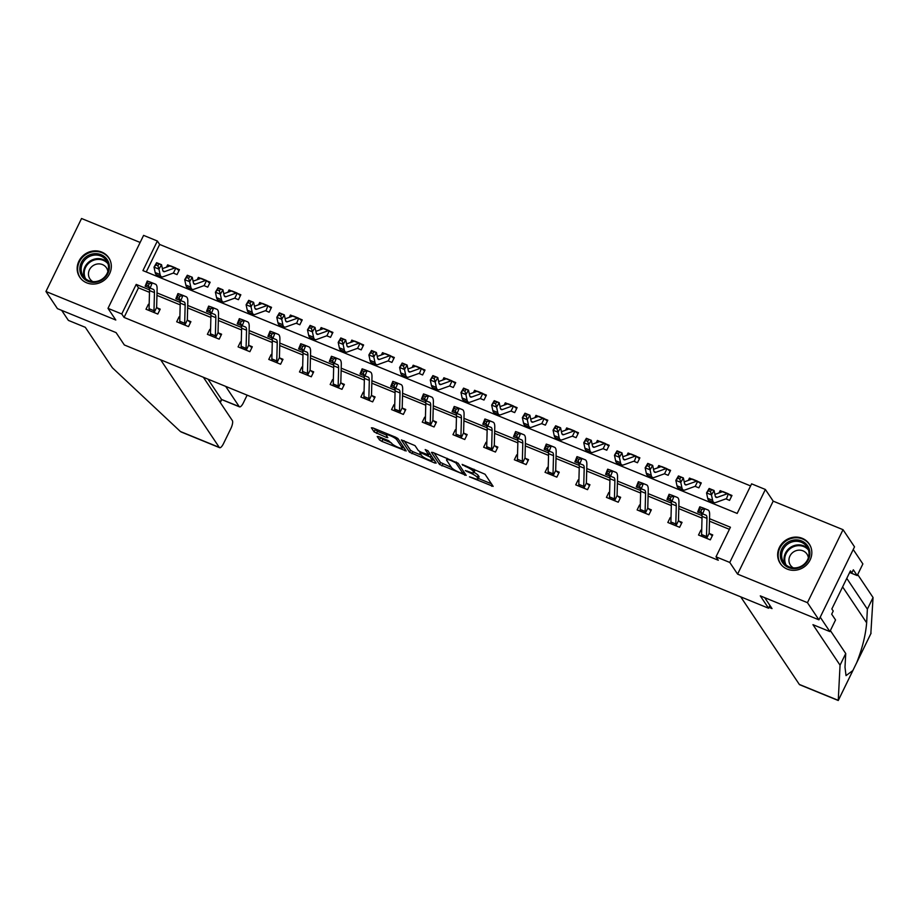 <?xml version="1.0" encoding="UTF-8"?>
<svg xmlns="http://www.w3.org/2000/svg" width="919" height="919" viewBox="0 0 919 919"><rect width="100%" height="100%" fill="white"/><g stroke="black" fill="none" stroke-linecap="round" stroke-linejoin="round"><path stroke-width="1.38" d="M469.494 476.846L493.158 486.381L485.048 474.25L462.142 464.394L465.428 466.427A7.03 1.378 -154 0 1 473.055 471.114L473.733 472.125A7.03 1.378 -154 0 1 473.871 472.676A7.03 1.378 -154 0 1 468.989 471.746L465.301 470.585L469.62 472.688A7.03 1.378 -154 0 1 477.248 477.375L477.926 478.385A7.03 1.378 -154 0 1 478.064 478.937A7.03 1.378 -154 0 1 473.182 478.018L469.494 476.846M86.742 282.845A17.461 16.22 -33.8 0 0 106.926 277.733A17.461 16.22 -33.8 0 0 108.752 257.757A17.461 16.22 -33.8 0 0 101.745 252.082A17.461 16.22 -33.8 0 0 81.573 257.182A17.461 16.22 -33.8 0 0 79.735 277.17A17.461 16.22 -33.8 0 0 86.742 282.845M787.238 569.102A17.461 16.22 -33.8 0 0 807.422 563.99A17.461 16.22 -33.8 0 0 809.248 544.002A17.461 16.22 -33.8 0 0 802.241 538.327A17.461 16.22 -33.8 0 0 782.058 543.439A17.461 16.22 -33.8 0 0 780.231 563.427A17.461 16.22 -33.8 0 0 787.238 569.102M378.697 436.64L377.215 436.525L379.501 439.925L381.879 441.396L406.198 450.988L398.03 438.696L395.652 437.226L372.861 427.909L371.379 427.794L374.136 431.907L386.267 437.364L387.795 437.651L386.382 435.434A5.882 1.149 -154 0 1 386.267 434.974A5.882 1.149 -154 0 1 391.195 436.111A5.882 1.149 -154 0 1 396.721 439.661L402.062 447.645A5.882 1.149 -154 0 1 402.177 448.104A5.882 1.149 -154 0 1 397.249 446.967A5.882 1.149 -154 0 1 391.724 443.417L388.45 440.626L378.697 436.64M149.487 292.334L138.493 287.842L124.065 317.423L121.767 313.988L107.994 308.359L143.594 235.379L157.367 241.008L142.927 270.6L737.176 513.434L751.604 483.842L765.378 489.471L729.778 562.451L716.004 556.822L730.433 527.242L709.537 518.695M818.921 619.831L807.445 602.669L843.033 529.689L854.521 546.851L818.921 619.831L760.289 595.868L768.56 608.229L124.341 344.97L116.07 332.609L57.438 308.646L45.95 291.484L115.805 320.03L107.994 308.359M843.033 529.689L773.189 501.142L737.589 574.122L807.445 602.669M737.589 574.122L729.778 562.451M124.065 317.423L718.302 560.257L716.004 556.822M439.569 464.474L466.22 475.364L458.099 463.233L432.929 452.458L431.448 452.343L439.569 464.474L440.523 462.498L451.447 467.461M434.698 462.981L409.529 452.205L401.373 439.902L415.032 445.635L418.317 450.551L420.707 452.022L428.702 454.951L425.198 449.54L427.932 450.758L436.18 463.096L434.698 462.981L435.296 461.763M140.136 242.455L81.55 218.504L45.95 291.484M768.56 608.229L769.915 605.437M729.422 529.321L709.479 521.165M702.013 518.121L678.785 508.621M671.318 505.576L648.09 496.076M640.623 493.032L617.396 483.532M609.929 480.488L586.69 470.999M579.234 467.943L555.995 458.455M548.54 455.399L525.3 445.91M517.845 442.855L494.606 433.366M487.139 430.31L463.911 420.822M456.444 417.766L433.217 408.277M425.75 405.222L402.522 395.733M395.055 392.677L371.827 383.189M364.361 380.133L341.133 370.644M333.666 367.589L310.427 358.1M302.971 355.056L279.732 345.555M272.277 342.511L249.038 333.011M241.582 329.967L218.343 320.467M210.888 317.423L187.648 307.922M180.181 304.878L156.954 295.378M701.691 530.412L700.921 530.091L698.52 535.019L710.318 539.844L712.73 534.915L709.537 533.606L712.282 535.823M670.996 517.868L670.227 517.546L667.826 522.474L679.623 527.299L682.036 522.371L678.842 521.062M640.302 505.324L639.532 505.002L637.131 509.93L648.929 514.755L651.341 509.827L648.148 508.529M609.607 492.779L608.837 492.458L606.425 497.386L618.234 502.211L620.647 497.282L617.442 495.984M578.913 480.235L578.143 479.913L575.731 484.853L587.54 489.666L589.941 484.738L586.747 483.44M548.218 467.691L547.448 467.369L545.036 472.309L556.845 477.133L559.246 472.194L556.052 470.896L558.809 473.113M517.523 455.146L516.742 454.825L514.341 459.764L526.15 464.589L528.551 459.649L525.358 458.351M486.829 442.602L486.048 442.28L483.647 447.22L495.456 452.045L497.857 447.105L494.663 445.807M456.134 430.058L455.353 429.736L452.952 434.676L464.761 439.5L467.162 434.561L463.969 433.263M425.44 417.513L424.658 417.203L422.258 422.131L434.067 426.956L436.468 422.028L433.274 420.718M394.733 404.969L393.964 404.659L391.563 409.587L403.361 414.412L405.773 409.483L402.579 408.174L405.325 410.391M364.039 392.424L363.269 392.114L360.868 397.042L372.666 401.867L375.078 396.939L371.885 395.629M333.344 379.88L332.575 379.57L330.162 384.498L341.971 389.323L344.384 384.395L341.19 383.085M302.65 367.336L301.88 367.026L299.468 371.954L311.277 376.779L313.678 371.85L310.484 370.541M271.955 354.791L271.185 354.481L268.773 359.409L280.582 364.234L282.983 359.306L279.79 357.996M241.26 342.247L240.491 341.937L238.078 346.865L249.888 351.69L252.288 346.762L249.095 345.452M210.566 329.703L209.785 329.393L207.384 334.321L219.193 339.145L221.594 334.217L218.4 332.908L221.146 335.125M179.871 317.17L179.09 316.848L176.689 321.776L188.498 326.601L190.899 321.673L187.706 320.363M149.177 304.626L148.396 304.304L145.995 309.232L157.804 314.057L160.205 309.129L157.011 307.819M750.582 485.921L159.653 244.443L146.247 271.955M710.467 491.55L711.513 489.77L709.537 488.965L708.503 490.746L710.467 491.55L711.467 494.916L706.55 492.906L709.146 488.483L714.063 490.493L711.467 494.916L712.616 500.327A16.783 5.25 112.2 0 0 714.063 502.59A16.783 5.25 112.2 0 0 715.625 502.544L725.792 498.879A2.24 0.701 -67.8 0 1 725.93 498.868L729.56 500.396L731.972 495.467L728.778 494.158L731.524 496.375M722.644 491.654L720.163 490.643L719.037 492.94M679.773 479.006L680.807 477.237L678.842 476.433L677.808 478.202L679.773 479.006L680.772 482.372L675.856 480.361L678.452 475.939L683.368 477.949L680.772 482.372L681.921 487.782A16.783 5.25 112.2 0 0 683.368 490.045A16.783 5.25 112.2 0 0 684.919 489.999L695.097 486.335L698.865 487.851L701.277 482.923L698.084 481.613M691.95 479.109L689.468 478.098L688.342 480.396M664.977 474.009L668.17 475.307L670.583 470.379L667.378 469.069M661.255 466.565L658.774 465.554L657.648 467.851M618.384 453.917L619.417 452.148L617.453 451.344L616.408 453.113L618.384 453.917L619.383 457.283L614.466 455.273L617.063 450.85L621.979 452.86L619.383 457.283L620.52 462.705A16.783 5.25 112.2 0 0 621.979 464.957A16.783 5.25 112.2 0 0 623.53 464.911L633.696 461.258A2.24 0.701 -67.8 0 1 633.846 461.235L637.476 462.762L639.877 457.834L636.683 456.536M630.56 454.02L628.079 453.01L626.953 455.307M603.588 448.92L606.781 450.218L609.182 445.29L605.989 443.992L608.746 446.209M599.866 441.488L597.384 440.465L596.259 442.763M572.353 436.157L576.087 437.685L578.488 432.746L575.294 431.448M569.171 428.943L566.678 427.921L565.564 430.218M526.288 416.284L527.334 414.515L525.369 413.711L524.324 415.48L526.288 416.284L527.288 419.65L522.371 417.64L524.979 413.217L529.895 415.227L527.288 419.65L528.436 425.072A16.783 5.25 112.2 0 0 529.884 427.324A16.783 5.25 112.2 0 0 531.446 427.278L541.613 423.625L545.392 425.141L547.793 420.201L544.599 418.903M538.465 416.399L535.984 415.377L534.869 417.685M511.504 411.287L514.697 412.597L517.098 407.657L513.905 406.359M507.77 403.855L505.289 402.832L504.175 405.141M480.258 398.524L484.003 400.052L486.404 395.113L483.21 393.814M477.076 391.31L474.595 390.288L473.48 392.597M450.103 386.198L453.297 387.508L455.709 382.568L452.516 381.27L455.261 383.487M446.381 378.766L443.9 377.743L442.774 380.052M403.51 366.107L404.544 364.338L402.579 363.533L401.546 365.302L403.51 366.107L404.509 369.484L399.593 367.474L402.189 363.039L407.106 365.05L404.509 369.484L405.658 374.895A16.783 5.25 112.2 0 0 407.106 377.146A16.783 5.25 112.2 0 0 408.656 377.112L418.834 373.447A2.24 0.701 -67.8 0 1 418.972 373.424L422.602 374.963L425.015 370.035L421.821 368.726M415.687 366.221L413.205 365.211L412.08 367.508M372.815 353.562L373.849 351.793L371.885 350.989L370.851 352.758L372.815 353.562L373.815 356.94L368.898 354.929L371.494 350.495L376.411 352.505L373.815 356.94L374.963 362.35A16.783 5.25 112.2 0 0 376.411 364.602A16.783 5.25 112.2 0 0 377.962 364.567L388.14 360.903L391.908 362.419L394.32 357.491L391.126 356.181M384.992 353.677L382.511 352.666L381.385 354.964M358.019 348.565L361.213 349.875L363.614 344.947L360.42 343.637M354.297 341.133L351.816 340.122L350.69 342.419M326.785 335.803L330.518 337.33L332.919 332.402L329.726 331.093M323.603 328.588L321.122 327.578L319.996 329.875M280.732 315.929L281.765 314.16L279.801 313.356L278.756 315.125L280.732 315.929L281.731 319.307L276.803 317.296L279.41 312.874L284.327 314.872L281.731 319.307L282.868 324.717A16.783 5.25 112.2 0 0 284.327 326.98A16.783 5.25 112.2 0 0 285.878 326.934L296.044 323.27A2.24 0.701 -67.8 0 1 296.194 323.247L299.824 324.786L302.225 319.858L299.031 318.548L301.788 320.765M292.908 316.044L290.427 315.033L289.301 317.331M250.025 303.385L251.071 301.616L249.106 300.812L248.061 302.581L250.025 303.385L251.025 306.762L246.108 304.752L248.716 300.329L253.633 302.34L251.025 306.762L252.174 312.173A16.783 5.25 112.2 0 0 253.621 314.436A16.783 5.25 112.2 0 0 255.183 314.39L265.35 310.725A2.24 0.701 -67.8 0 1 265.499 310.702L269.129 312.242L271.53 307.314L268.337 306.004M262.214 303.5L259.721 302.489L258.607 304.786M235.241 298.388L238.435 299.697L240.835 294.769L237.642 293.46L240.387 295.677M231.508 290.955L229.026 289.945L227.912 292.242M204.546 285.855L207.74 287.153L210.141 282.225L206.947 280.915L209.693 283.132M200.813 278.411L198.332 277.4L197.217 279.698M173.3 273.081L177.034 274.609L179.446 269.681L176.253 268.371M170.118 265.867L167.637 264.856L166.511 267.153M159.653 244.443L157.367 241.008M773.189 501.142L765.378 489.471M149.533 289.853L136.196 284.408L121.767 313.988M702.059 515.639L678.842 506.162M671.352 503.095L648.148 493.618M640.658 490.551L617.453 481.074M609.963 478.006L586.759 468.529M579.269 465.462L556.064 455.985M548.574 452.918L525.369 443.44M517.879 440.373L494.675 430.896M487.185 427.829L463.98 418.352M456.49 415.296L433.274 405.807M425.796 402.752L402.579 393.263M395.101 390.207L371.885 380.719M364.395 377.663L341.19 368.174M333.7 365.119L310.496 355.63M303.006 352.574L279.801 343.086M272.311 340.03L249.106 330.541M241.617 327.486L218.412 317.997M210.922 314.941L187.717 305.453M180.227 302.397L157.023 292.908M138.493 287.842L136.196 284.408M720.163 490.643L721.185 492.17M700.921 530.091L701.679 531.216M670.227 517.546L670.985 518.672M689.468 478.098L690.491 479.626M639.532 505.002L640.279 506.128M658.774 465.554L659.796 467.082M608.837 492.458L609.584 493.583M628.079 453.01L629.101 454.537M578.143 479.913L578.89 481.039M597.384 440.465L598.407 441.993M547.448 467.369L548.195 468.495M566.678 427.921L567.701 429.449M516.742 454.825L517.5 455.95M535.984 415.377L537.006 416.904M486.048 442.28L486.806 443.406M505.289 402.832L506.312 404.36M455.353 429.736L456.111 430.862M474.595 390.288L475.617 391.816M424.658 417.203L425.417 418.317M443.9 377.743L444.922 379.271M393.964 404.659L394.722 405.784M413.205 365.211L414.228 366.738M363.269 392.114L364.016 393.24M382.511 352.666L383.533 354.194M332.575 379.57L333.321 380.696M351.816 340.122L352.839 341.65M301.88 367.026L302.627 368.151M321.122 327.578L322.144 329.105M271.185 354.481L271.932 355.607M290.427 315.033L291.449 316.561M240.491 341.937L241.237 343.063M259.721 302.489L260.743 304.017M209.785 329.393L210.543 330.518M229.026 289.945L230.049 291.472M179.09 316.848L179.848 317.974M198.332 277.4L199.354 278.928M148.396 304.304L149.154 305.43M167.637 264.856L168.659 266.384M478.064 478.937L479.017 476.972A7.03 1.378 -154 0 0 478.879 476.41L477.926 478.385M474.02 472.355A7.03 1.378 -154 0 1 478.202 475.399L478.879 476.41M473.871 472.676L474.824 470.7A7.03 1.378 -154 0 0 474.686 470.149L473.733 472.125M474.124 469.287L474.686 470.149M478.305 478.431L491.435 483.796M434.136 452.952L440.523 462.498M463.635 472.435L464.486 472.78M461.981 473.434L463.015 473.515L455.893 462.877L451.424 460.706A7.03 1.378 -154 0 0 446.554 459.776A7.03 1.378 -154 0 0 446.691 460.339L451.562 467.61A7.03 1.378 -154 0 0 459.178 472.297L461.981 473.434M434.457 460.511L432.493 459.707M421.419 455.181L412.872 451.688L411.919 453.664M404.107 440.683L410.494 450.23L412.872 451.688M421.741 455.663A5.882 1.149 -154 0 0 427.255 459.213A5.882 1.149 -154 0 0 432.183 460.35A5.882 1.149 -154 0 0 432.068 459.879L430.184 457.065L421.339 452.964L419.811 452.676L421.741 455.663M430.425 454.491L429.242 453.837M374.067 428.403L377.479 431.402L386.256 434.986L386.91 433.653M379.915 437.134L382.844 439.42L391.391 442.912M402.499 447.45L404.417 448.242M726.343 499.074L728.365 493.871A7.834 2.447 112.2 0 0 728.112 493.698A7.834 2.447 112.2 0 0 727.389 493.721L717.222 497.374A11.189 3.504 -67.8 0 1 716.177 497.409A11.189 3.504 -67.8 0 1 715.212 495.904L714.063 490.493L711.513 489.77M708.503 490.746L706.55 492.906L707.687 498.316A16.783 5.25 112.2 0 0 709.146 500.579L714.063 502.59M723.448 491.86A7.834 2.447 112.2 0 0 723.196 491.688A7.834 2.447 112.2 0 0 722.472 491.711L714.902 494.433M701.645 535.547L701.346 536.179M701.473 513.549A11.189 3.504 112.2 0 1 702.059 516.363L701.588 534.513A7.834 2.447 -67.8 0 0 701.829 536.191L706.745 538.201A7.834 2.447 -67.8 0 1 706.504 536.524L706.975 518.373A11.189 3.504 112.2 0 0 705.884 515.157A11.189 3.504 112.2 0 0 705.838 515.134L697.682 511.998L699.773 506.806L703.001 507.931A16.783 5.25 -67.8 0 1 703.081 507.966A16.783 5.25 -67.8 0 1 703.161 508M699.761 508.666L698.922 510.746L700.887 511.55L701.725 509.471L699.761 508.666L699.773 506.806L707.917 509.942A16.783 5.25 -67.8 0 1 707.998 509.976A16.783 5.25 -67.8 0 1 709.64 514.801L709.169 532.951A2.24 0.701 112.2 0 0 709.181 533.204L709.514 533.594M706.745 538.201L709.181 533.204M701.725 509.471L704.689 508.816L702.598 514.008L700.887 511.55M698.922 510.746L697.682 511.998M794.085 540.016A15.106 14.038 146.2 0 1 809.857 552.308A15.106 14.038 146.2 0 1 796.13 568.505A15.106 14.038 146.2 0 1 780.357 556.225A15.106 14.038 146.2 0 1 794.085 540.016M796.279 567.793A13.992 13.004 -33.8 0 0 806.962 546.828A13.992 13.004 -33.8 0 0 794.395 541.417A13.992 13.004 -33.8 0 0 783.712 562.382A13.992 13.004 -33.8 0 0 796.279 567.793M808.364 557.833A9.96 9.259 -33.8 0 0 806.962 554.077A9.96 9.259 -33.8 0 0 798.025 550.228A9.96 9.259 -33.8 0 0 790.409 565.162A9.96 9.259 -33.8 0 0 793.35 567.885M810.615 546.552A17.346 16.117 -33.8 0 0 809.524 544.622A17.346 16.117 -33.8 0 0 793.936 537.914A17.346 16.117 -33.8 0 0 780.69 563.91A17.346 16.117 -33.8 0 0 782.058 565.656M93.6 253.77A15.106 14.038 146.2 0 1 109.361 266.05A15.106 14.038 146.2 0 1 95.633 282.259A15.106 14.038 146.2 0 1 79.861 269.968A15.106 14.038 146.2 0 1 93.6 253.77M95.783 281.547A13.992 13.004 -33.8 0 0 106.466 260.571A13.992 13.004 -33.8 0 0 93.899 255.16A13.992 13.004 -33.8 0 0 83.215 276.137A13.992 13.004 -33.8 0 0 95.783 281.547M107.868 271.576A9.96 9.259 -33.8 0 0 106.478 267.831A9.96 9.259 -33.8 0 0 97.529 263.971A9.96 9.259 -33.8 0 0 89.924 278.905A9.96 9.259 -33.8 0 0 92.853 281.628M110.119 260.295A17.346 16.117 -33.8 0 0 109.028 258.365A17.346 16.117 -33.8 0 0 93.451 251.657A17.346 16.117 -33.8 0 0 80.194 277.653A17.346 16.117 -33.8 0 0 81.573 279.41M830.362 630.572L845.733 653.535L840.058 665.172L838.243 700.496L799.691 684.735A6.709 2.102 -67.8 0 1 799.335 684.437L838.3 700.37M845.733 653.535L844.998 667.183L846.02 675.614L852.912 670.491M835.543 619.946L829.868 631.583L820.23 617.166L853.223 549.516L862.872 563.933L857.197 575.57L853.337 569.803L851.798 572.951L850.42 570.894L831.844 608.964L833.223 611.02L831.684 614.179L835.543 619.946M840.058 665.172L812.947 624.667L829.868 631.583M849.638 572.48L857.197 575.57M870.833 633.685L873.05 597.511L867.375 609.148L846.778 578.373M873.05 597.511L857.691 574.559M838.243 700.496L856.761 662.542C862.321 648.4 865.618 635.155 866.651 622.806L867.375 609.148M740.725 596.856L799.335 684.437M764.723 597.683L772.029 608.596L768.985 607.356M856.359 663.403L871.074 633.18M849.811 572.146L851.798 572.951M160.653 359.811L219.273 447.392A6.709 2.102 112.2 0 0 219.618 447.691A6.709 2.102 112.2 0 0 223.535 443.544L230.841 428.553A6.709 2.102 112.2 0 0 232.346 420.569L203.375 377.261M219.273 447.392L180.423 431.528L112.405 367.818L85.306 327.313L68.385 320.398L61.676 310.381M221.755 399.547L239.181 406.566A6.709 2.102 112.2 0 0 239.526 406.864A6.709 2.102 112.2 0 0 243.443 402.706L247.131 395.147M239.181 406.566L225.672 386.371M220.066 402.212L221.468 399.328L207.958 379.133M695.097 486.335A2.24 0.701 -67.8 0 1 695.235 486.323L697.67 481.326L700.829 483.831M697.67 481.326A7.834 2.447 112.2 0 0 697.418 481.154A7.834 2.447 112.2 0 0 696.694 481.177L686.516 484.841A11.189 3.504 -67.8 0 1 685.482 484.864A11.189 3.504 -67.8 0 1 684.517 483.36L683.368 477.949L680.807 477.237M677.808 478.202L675.856 480.361L676.993 485.772A16.783 5.25 112.2 0 0 678.452 488.035L683.368 490.045M692.754 479.316A7.834 2.447 112.2 0 0 692.501 479.144A7.834 2.447 112.2 0 0 691.766 479.167L684.207 481.889M649.078 466.461L650.112 464.692L648.148 463.888L647.102 465.657L649.078 466.461L650.078 469.827L645.161 467.817L647.757 463.394L652.674 465.405L650.078 469.827L651.215 475.238A16.783 5.25 112.2 0 0 652.674 477.501A16.783 5.25 112.2 0 0 654.225 477.455L664.391 473.802A2.24 0.701 -67.8 0 1 664.54 473.779L666.976 468.782L670.135 471.286M666.976 468.782A7.834 2.447 112.2 0 0 666.723 468.61A7.834 2.447 112.2 0 0 665.999 468.633L655.821 472.297A11.189 3.504 -67.8 0 1 654.787 472.32A11.189 3.504 -67.8 0 1 653.823 470.815L652.674 465.405L650.112 464.692M647.102 465.657L645.161 467.817L646.298 473.228A16.783 5.25 112.2 0 0 647.757 475.491L652.674 477.501M662.059 466.772A7.834 2.447 112.2 0 0 661.806 466.599A7.834 2.447 112.2 0 0 661.071 466.622L653.512 469.345M670.95 523.003L670.652 523.635M676.43 526.001L676.051 525.657A7.834 2.447 -67.8 0 1 675.81 523.979L676.281 505.829A11.189 3.504 112.2 0 0 675.189 502.613A11.189 3.504 112.2 0 0 675.132 502.59L666.987 499.454L669.078 494.261L672.306 495.387A16.783 5.25 -67.8 0 1 672.386 495.421A16.783 5.25 -67.8 0 1 672.467 495.456M670.778 501.004A11.189 3.504 112.2 0 1 671.364 503.819L670.893 521.969A7.834 2.447 -67.8 0 0 671.134 523.646L676.407 525.978M669.066 496.122L668.228 498.201L670.192 499.006L671.031 496.926L669.066 496.122L669.078 494.261L677.223 497.397A16.783 5.25 -67.8 0 1 677.303 497.432A16.783 5.25 -67.8 0 1 678.946 502.256L678.475 520.407A2.24 0.701 112.2 0 0 678.486 520.659L681.588 523.279M676.051 525.657L678.486 520.659M671.031 496.926L673.995 496.271L671.904 501.464L670.192 499.006M668.228 498.201L666.987 499.454M640.256 510.459L639.946 511.09M640.084 488.46A11.189 3.504 112.2 0 1 640.669 491.274L640.198 509.425A7.834 2.447 -67.8 0 0 640.44 511.102L645.356 513.112A7.834 2.447 -67.8 0 1 645.115 511.435L645.586 493.285A11.189 3.504 112.2 0 0 644.495 490.068A11.189 3.504 112.2 0 0 644.437 490.045L636.293 486.909L638.372 481.717L641.611 482.854A16.783 5.25 -67.8 0 1 641.692 482.877A16.783 5.25 -67.8 0 1 641.772 482.912M638.36 483.578L637.533 485.657L639.498 486.461L640.336 484.382L638.36 483.578L638.372 481.717L646.528 484.864A16.783 5.25 -67.8 0 1 646.608 484.887A16.783 5.25 -67.8 0 1 648.251 489.712L647.78 507.862A2.24 0.701 112.2 0 0 647.792 508.115L650.893 510.734M645.356 513.112L647.792 508.115M640.336 484.382L643.3 483.727L641.209 488.919L639.498 486.461M637.533 485.657L636.293 486.909M634.259 461.441L636.281 456.238L639.44 458.742M636.281 456.238A7.834 2.447 112.2 0 0 636.028 456.065A7.834 2.447 112.2 0 0 635.293 456.088L625.127 459.753A11.189 3.504 -67.8 0 1 624.093 459.776A11.189 3.504 -67.8 0 1 623.128 458.271L621.979 452.86L619.417 452.148M616.408 453.113L614.466 455.273L615.604 460.695A16.783 5.25 112.2 0 0 617.051 462.946L621.979 464.957M631.364 454.227A7.834 2.447 112.2 0 0 631.1 454.055A7.834 2.447 112.2 0 0 630.377 454.078L622.818 456.8M594.432 447.208A11.189 3.504 -67.8 0 1 593.398 447.231A11.189 3.504 -67.8 0 1 592.433 445.726L591.285 440.316L588.688 444.739L589.826 450.161A16.783 5.25 112.2 0 0 591.285 452.412A16.783 5.25 112.2 0 0 592.835 452.366L603.002 448.713A2.24 0.701 -67.8 0 1 603.151 448.69L605.587 443.693A7.834 2.447 112.2 0 0 605.334 443.521A7.834 2.447 112.2 0 0 604.599 443.544L594.432 447.208L592.675 446.485M587.689 441.373L588.688 444.739L583.76 442.728L586.368 438.306L591.285 440.316L586.759 438.8L585.713 440.569L587.689 441.373L588.723 439.604M585.713 440.569L583.76 442.728L584.909 448.15A16.783 5.25 112.2 0 0 586.356 450.402L591.285 452.412M600.67 441.683A7.834 2.447 112.2 0 0 600.406 441.511A7.834 2.447 112.2 0 0 599.682 441.534L592.123 444.256M556.983 428.828L558.028 427.059L556.064 426.255L555.019 428.024L556.983 428.828L557.994 432.194L553.066 430.184L555.673 425.761L560.59 427.772L557.994 432.194L559.131 437.616A16.783 5.25 112.2 0 0 560.579 439.868A16.783 5.25 112.2 0 0 562.141 439.822L572.307 436.169A2.24 0.701 -67.8 0 1 572.457 436.146L574.892 431.149L578.04 433.665M574.892 431.149A7.834 2.447 112.2 0 0 574.628 430.977A7.834 2.447 112.2 0 0 573.904 431L563.738 434.664A11.189 3.504 -67.8 0 1 562.704 434.687A11.189 3.504 -67.8 0 1 561.739 433.182L560.59 427.772L558.028 427.059M555.019 428.024L553.066 430.184L554.214 435.606A16.783 5.25 112.2 0 0 555.662 437.858L560.579 439.868M569.975 429.139A7.834 2.447 112.2 0 0 569.711 428.966A7.834 2.447 112.2 0 0 568.987 428.989L561.417 431.712M609.561 497.914L609.251 498.546M609.389 475.916A11.189 3.504 112.2 0 1 609.975 478.73L609.504 496.88A7.834 2.447 -67.8 0 0 609.745 498.557L614.662 500.568A7.834 2.447 -67.8 0 1 614.42 498.891L614.891 480.74A11.189 3.504 112.2 0 0 613.8 477.524A11.189 3.504 112.2 0 0 613.743 477.501L605.587 474.365L607.677 469.172L610.917 470.31A16.783 5.25 -67.8 0 1 610.997 470.333A16.783 5.25 -67.8 0 1 611.078 470.367M607.666 471.033L606.839 473.113L608.803 473.917L609.642 471.838L607.666 471.033L607.677 469.172L615.833 472.32A16.783 5.25 -67.8 0 1 615.914 472.343A16.783 5.25 -67.8 0 1 617.557 477.168L617.086 495.318A2.24 0.701 112.2 0 0 617.097 495.571L620.199 498.201M614.662 500.568L617.097 495.571M609.642 471.838L612.605 471.183L610.515 476.375L608.803 473.917M606.839 473.113L605.587 474.365M578.867 485.37L578.556 486.002M584.346 488.368L583.967 488.023A7.834 2.447 -67.8 0 1 583.726 486.346L584.197 468.196A11.189 3.504 112.2 0 0 583.106 464.98A11.189 3.504 112.2 0 0 583.048 464.957L574.892 461.82L576.983 456.628L580.222 457.765A16.783 5.25 -67.8 0 1 580.303 457.788A16.783 5.25 -67.8 0 1 580.383 457.823M578.694 463.371A11.189 3.504 112.2 0 1 579.28 466.186L578.809 484.336A7.834 2.447 -67.8 0 0 579.05 486.013L584.323 488.345M576.971 458.489L576.133 460.568L578.108 461.372L578.947 459.293L576.971 458.489L576.983 456.628L585.139 459.776A16.783 5.25 -67.8 0 1 585.219 459.799A16.783 5.25 -67.8 0 1 586.862 464.623L586.391 482.774A2.24 0.701 112.2 0 0 586.402 483.026L589.504 485.657M583.967 488.023L586.402 483.026M578.947 459.293L581.899 458.638L579.82 463.831L578.108 461.372M576.133 460.568L574.892 461.82M548.172 472.825L547.862 473.457M548 450.827A11.189 3.504 112.2 0 1 548.586 453.641L548.115 471.792A7.834 2.447 -67.8 0 0 548.344 473.469L553.272 475.479A7.834 2.447 -67.8 0 1 553.031 473.802L553.502 455.652A11.189 3.504 112.2 0 0 552.411 452.435A11.189 3.504 112.2 0 0 552.353 452.412L544.197 449.276L546.288 444.084L549.528 445.221A16.783 5.25 -67.8 0 1 549.608 445.244A16.783 5.25 -67.8 0 1 549.677 445.278M546.277 445.945L545.438 448.024L547.414 448.828L548.241 446.749L546.277 445.945L546.288 444.084L554.444 447.231A16.783 5.25 -67.8 0 1 554.525 447.254A16.783 5.25 -67.8 0 1 556.167 452.079L555.696 470.229A2.24 0.701 112.2 0 0 555.708 470.482L556.029 470.873M553.272 475.479L555.708 470.482M548.241 446.749L551.205 446.094L549.114 451.286L547.414 448.828M545.438 448.024L544.197 449.276M541.613 423.625A2.24 0.701 -67.8 0 1 541.762 423.602L544.197 418.604L547.345 421.12M544.197 418.604A7.834 2.447 112.2 0 0 543.933 418.432A7.834 2.447 112.2 0 0 543.209 418.455L533.043 422.12A11.189 3.504 -67.8 0 1 532.009 422.143A11.189 3.504 -67.8 0 1 531.033 420.638L529.895 415.227L527.334 414.515M524.324 415.48L522.371 417.64L523.52 423.062A16.783 5.25 112.2 0 0 524.967 425.313L529.884 427.324M539.281 416.594A7.834 2.447 112.2 0 0 539.016 416.422A7.834 2.447 112.2 0 0 538.293 416.445L530.722 419.167M517.477 460.281L517.167 460.913M522.957 463.279L522.578 462.935A7.834 2.447 -67.8 0 1 522.337 461.258L522.808 443.107A11.189 3.504 112.2 0 0 521.716 439.891A11.189 3.504 112.2 0 0 521.659 439.868L513.503 436.732L515.593 431.539L518.833 432.677A16.783 5.25 -67.8 0 1 518.913 432.7A16.783 5.25 -67.8 0 1 518.982 432.734M517.305 438.283A11.189 3.504 112.2 0 1 517.891 441.097L517.42 459.247A7.834 2.447 -67.8 0 0 517.65 460.924L517.535 461.062M515.582 433.4L514.743 435.48L516.719 436.284L517.546 434.205L515.582 433.4L515.593 431.539L523.75 434.687A16.783 5.25 -67.8 0 1 523.83 434.71A16.783 5.25 -67.8 0 1 525.473 439.535L525.002 457.685A2.24 0.701 112.2 0 0 525.013 457.949L528.103 460.568M522.578 462.935L525.013 457.949M517.546 434.205L520.51 433.55L518.419 438.742L516.719 436.284M514.743 435.48L513.503 436.732M495.594 403.74L496.639 401.971L494.675 401.166L493.629 402.936L495.594 403.74L496.593 407.106L491.676 405.095L494.273 400.673L499.201 402.683L496.593 407.106L497.742 412.528A16.783 5.25 112.2 0 0 499.189 414.779A16.783 5.25 112.2 0 0 500.752 414.733L510.918 411.08A2.24 0.701 -67.8 0 1 511.067 411.057L513.503 406.06L516.65 408.576M513.503 406.06A7.834 2.447 112.2 0 0 513.239 405.888A7.834 2.447 112.2 0 0 512.515 405.911L502.348 409.575A11.189 3.504 -67.8 0 1 501.314 409.598A11.189 3.504 -67.8 0 1 500.338 408.093L499.201 402.683L496.639 401.971M493.629 402.936L491.676 405.095L492.825 410.517A16.783 5.25 112.2 0 0 494.273 412.769L499.189 414.779M508.575 404.05A7.834 2.447 112.2 0 0 508.322 403.878A7.834 2.447 112.2 0 0 507.598 403.901L500.028 406.623M486.783 447.737L486.473 448.369M486.611 425.738A11.189 3.504 112.2 0 1 487.185 428.553L486.714 446.703A7.834 2.447 -67.8 0 0 486.955 448.38L491.872 450.39A7.834 2.447 -67.8 0 1 491.642 448.713L492.113 430.563A11.189 3.504 112.2 0 0 491.01 427.346A11.189 3.504 112.2 0 0 490.964 427.335L482.808 424.187L484.899 418.995L488.127 420.132A16.783 5.25 -67.8 0 1 488.207 420.155A16.783 5.25 -67.8 0 1 488.288 420.19M484.887 420.856L484.049 422.935L486.013 423.739L486.852 421.66L484.887 420.856L484.899 418.995L493.055 422.143A16.783 5.25 -67.8 0 1 493.135 422.166A16.783 5.25 -67.8 0 1 494.767 426.99L494.307 445.141A2.24 0.701 112.2 0 0 494.307 445.405L497.409 448.024M491.872 450.39L494.307 445.405M486.852 421.66L489.816 421.005L487.725 426.198L486.013 423.739M484.049 422.935L482.808 424.187M464.899 391.195L465.944 389.426L463.969 388.622L462.935 390.391L464.899 391.195L465.899 394.561L460.982 392.562L463.578 388.128L468.506 390.138L465.899 394.561L467.047 399.983A16.783 5.25 112.2 0 0 468.495 402.235A16.783 5.25 112.2 0 0 470.057 402.189L480.223 398.536A2.24 0.701 -67.8 0 1 480.373 398.513L482.808 393.516L485.956 396.032M482.808 393.516A7.834 2.447 112.2 0 0 482.544 393.343A7.834 2.447 112.2 0 0 481.82 393.366L471.654 397.031A11.189 3.504 -67.8 0 1 470.608 397.054A11.189 3.504 -67.8 0 1 469.643 395.549L468.506 390.138L465.944 389.426M462.935 390.391L460.982 392.562L462.131 397.973A16.783 5.25 112.2 0 0 463.578 400.224L468.495 402.235M477.88 391.505A7.834 2.447 112.2 0 0 477.627 391.345A7.834 2.447 112.2 0 0 476.904 391.356L469.333 394.079M456.077 435.204L455.778 435.824M461.568 438.191L461.177 437.846A7.834 2.447 -67.8 0 1 460.947 436.169L461.418 418.019A11.189 3.504 112.2 0 0 460.316 414.802A11.189 3.504 112.2 0 0 460.27 414.791L452.114 411.643L454.204 406.462L457.432 407.588A16.783 5.25 -67.8 0 1 457.513 407.611A16.783 5.25 -67.8 0 1 457.593 407.645M455.916 413.194A11.189 3.504 112.2 0 1 456.49 416.008L456.019 434.159A7.834 2.447 -67.8 0 0 456.261 435.836L461.533 438.168M454.193 408.312L453.354 410.391L455.319 411.195L456.157 409.116L454.193 408.312L454.204 406.462L462.36 409.598A16.783 5.25 -67.8 0 1 462.441 409.621A16.783 5.25 -67.8 0 1 464.072 414.446L463.601 432.596A2.24 0.701 112.2 0 0 463.613 432.86L466.714 435.48M461.177 437.846L463.613 432.86M456.157 409.116L459.121 408.473L457.03 413.653L455.319 411.195M453.354 410.391L452.114 411.643M440.959 384.487A11.189 3.504 -67.8 0 1 439.914 384.521A11.189 3.504 -67.8 0 1 438.949 383.016L437.8 377.594L435.204 382.028L436.353 387.439A16.783 5.25 112.2 0 0 437.8 389.69A16.783 5.25 112.2 0 0 439.362 389.656L449.529 385.991A2.24 0.701 -67.8 0 1 449.667 385.969L452.102 380.971A7.834 2.447 112.2 0 0 451.849 380.811A7.834 2.447 112.2 0 0 451.126 380.822L440.959 384.487L439.202 383.763M434.205 378.651L435.204 382.028L430.287 380.018L432.883 375.584L437.8 377.594L433.274 376.078L432.24 377.847L434.205 378.651L435.25 376.882M432.24 377.847L430.287 380.018L431.436 385.429A16.783 5.25 112.2 0 0 432.883 387.68L437.8 389.69M447.185 378.961A7.834 2.447 112.2 0 0 446.933 378.8A7.834 2.447 112.2 0 0 446.209 378.812L438.639 381.534M425.382 422.66L425.083 423.28M430.862 425.646L430.483 425.302A7.834 2.447 -67.8 0 1 430.241 423.625L430.712 405.474A11.189 3.504 112.2 0 0 429.621 402.258A11.189 3.504 112.2 0 0 429.575 402.246L421.419 399.099L423.51 393.918L426.738 395.044A16.783 5.25 -67.8 0 1 426.818 395.078A16.783 5.25 -67.8 0 1 426.898 395.113M425.21 400.65A11.189 3.504 112.2 0 1 425.796 403.464L425.325 421.614A7.834 2.447 -67.8 0 0 425.566 423.291L430.839 425.623M423.498 395.767L422.66 397.847L424.624 398.651L425.463 396.571L423.498 395.767L423.51 393.918L431.654 397.054A16.783 5.25 -67.8 0 1 431.735 397.088A16.783 5.25 -67.8 0 1 433.377 401.902L432.906 420.052A2.24 0.701 112.2 0 0 432.918 420.316L436.02 422.935M430.483 425.302L432.918 420.316M425.463 396.571L428.426 395.928L426.336 401.109L424.624 398.651M422.66 397.847L421.419 399.099M419.386 373.631L421.407 368.427L424.567 370.943M421.407 368.427A7.834 2.447 112.2 0 0 421.155 368.266A7.834 2.447 112.2 0 0 420.431 368.278L410.265 371.942A11.189 3.504 -67.8 0 1 409.219 371.977A11.189 3.504 -67.8 0 1 408.254 370.472L407.106 365.05L404.544 364.338M401.546 365.302L399.593 367.474L400.73 372.884A16.783 5.25 112.2 0 0 402.189 375.136L407.106 377.146M416.491 366.417A7.834 2.447 112.2 0 0 416.238 366.256A7.834 2.447 112.2 0 0 415.503 366.267L407.944 368.99M394.688 410.115L394.389 410.736M394.515 388.105A11.189 3.504 112.2 0 1 395.101 390.92L394.63 409.07A7.834 2.447 -67.8 0 0 394.871 410.747L399.788 412.757A7.834 2.447 -67.8 0 1 399.547 411.08L400.018 392.93A11.189 3.504 112.2 0 0 398.926 389.713A11.189 3.504 112.2 0 0 398.869 389.702L390.724 386.554L392.815 381.374L396.043 382.499A16.783 5.25 -67.8 0 1 396.123 382.534A16.783 5.25 -67.8 0 1 396.204 382.568M392.804 383.234L391.965 385.302L393.929 386.106L394.768 384.039L392.804 383.234L392.815 381.374L400.96 384.51A16.783 5.25 -67.8 0 1 401.04 384.544A16.783 5.25 -67.8 0 1 402.683 389.357L402.212 407.519A2.24 0.701 112.2 0 0 402.223 407.772L402.556 408.151M399.788 412.757L402.223 407.772M394.768 384.039L397.732 383.384L395.641 388.565L393.929 386.106M391.965 385.302L390.724 386.554M388.714 361.11L388.186 360.891A2.24 0.701 -67.8 0 1 388.277 360.88L390.713 355.883L393.872 358.399M390.713 355.883A7.834 2.447 112.2 0 0 390.46 355.722A7.834 2.447 112.2 0 0 389.736 355.733L379.558 359.398A11.189 3.504 -67.8 0 1 378.525 359.432A11.189 3.504 -67.8 0 1 377.56 357.928L376.411 352.505L373.849 351.793M370.851 352.758L368.898 354.929L370.035 360.34A16.783 5.25 112.2 0 0 371.494 362.591L376.411 364.602M385.796 353.872A7.834 2.447 112.2 0 0 385.543 353.712A7.834 2.447 112.2 0 0 384.808 353.723L377.249 356.457M363.993 397.571L363.683 398.191M369.472 400.558L369.093 400.224A7.834 2.447 -67.8 0 1 368.852 398.547L369.323 380.386A11.189 3.504 112.2 0 0 368.232 377.169A11.189 3.504 112.2 0 0 368.174 377.158L360.03 374.01L362.12 368.829L365.348 369.955A16.783 5.25 -67.8 0 1 365.429 369.989A16.783 5.25 -67.8 0 1 365.509 370.024M363.821 375.572A11.189 3.504 112.2 0 1 364.406 378.375L363.935 396.537A7.834 2.447 -67.8 0 0 364.177 398.214L369.449 400.546M362.109 370.69L361.27 372.758L363.235 373.562L364.073 371.494L362.109 370.69L362.12 368.829L370.265 371.965A16.783 5.25 -67.8 0 1 370.346 372A16.783 5.25 -67.8 0 1 371.988 376.813L371.517 394.975A2.24 0.701 112.2 0 0 371.529 395.227L374.63 397.847M369.093 400.224L371.529 395.227M364.073 371.494L367.037 370.839L364.946 376.02L363.235 373.562M361.27 372.758L360.03 374.01M342.121 341.018L343.155 339.249L341.19 338.445L340.145 340.214L342.121 341.018L343.12 344.395L338.203 342.385L340.8 337.951L345.716 339.961L343.12 344.395L344.257 349.806A16.783 5.25 112.2 0 0 345.716 352.069A16.783 5.25 112.2 0 0 347.267 352.023L357.434 348.358A2.24 0.701 -67.8 0 1 357.583 348.335L360.018 343.338L363.177 345.854M360.018 343.338A7.834 2.447 112.2 0 0 359.766 343.178A7.834 2.447 112.2 0 0 359.042 343.201L348.864 346.854A11.189 3.504 -67.8 0 1 347.83 346.888A11.189 3.504 -67.8 0 1 346.865 345.383L345.716 339.961L343.155 339.249M340.145 340.214L338.203 342.385L339.341 347.796A16.783 5.25 112.2 0 0 340.8 350.059L345.716 352.069M355.102 341.34A7.834 2.447 112.2 0 0 354.849 341.167A7.834 2.447 112.2 0 0 354.114 341.19L346.555 343.913M333.298 385.027L332.988 385.647M333.126 363.028A11.189 3.504 112.2 0 1 333.712 365.831L333.241 383.993A7.834 2.447 -67.8 0 0 333.482 385.67L338.399 387.68A7.834 2.447 -67.8 0 1 338.158 386.003L338.629 367.841A11.189 3.504 112.2 0 0 337.537 364.636A11.189 3.504 112.2 0 0 337.48 364.613L329.324 361.466L331.414 356.285L334.654 357.411A16.783 5.25 -67.8 0 1 334.734 357.445A16.783 5.25 -67.8 0 1 334.815 357.48M331.403 358.146L330.576 360.214L332.54 361.018L333.379 358.95L331.403 358.146L331.414 356.285L339.57 359.421A16.783 5.25 -67.8 0 1 339.651 359.455A16.783 5.25 -67.8 0 1 341.294 364.269L340.823 382.43A2.24 0.701 112.2 0 0 340.834 382.683L343.936 385.302M338.399 387.68L340.834 382.683M333.379 358.95L336.343 358.295L334.252 363.476L332.54 361.018M330.576 360.214L329.324 361.466M311.426 328.474L312.46 326.704L310.496 325.9L309.45 327.669L311.426 328.474L312.426 331.851L307.497 329.841L310.105 325.406L315.022 327.417L312.426 331.851L313.563 337.262A16.783 5.25 112.2 0 0 315.022 339.525A16.783 5.25 112.2 0 0 316.573 339.479L326.739 335.814A2.24 0.701 -67.8 0 1 326.888 335.791L329.324 330.806L332.483 333.31M329.324 330.806A7.834 2.447 112.2 0 0 329.071 330.633A7.834 2.447 112.2 0 0 328.336 330.656L318.169 334.309A11.189 3.504 -67.8 0 1 317.135 334.344A11.189 3.504 -67.8 0 1 316.17 332.839L315.022 327.417L312.46 326.704M309.45 327.669L307.497 329.841L308.646 335.251A16.783 5.25 112.2 0 0 310.094 337.514L315.022 339.525M324.407 328.795A7.834 2.447 112.2 0 0 324.143 328.623A7.834 2.447 112.2 0 0 323.419 328.646L315.86 331.368M302.604 372.482L302.294 373.103M308.083 375.469L307.704 375.136A7.834 2.447 -67.8 0 1 307.463 373.459L307.934 355.297A11.189 3.504 112.2 0 0 306.843 352.092A11.189 3.504 112.2 0 0 306.785 352.069L298.629 348.933L300.72 343.74L303.959 344.866A16.783 5.25 -67.8 0 1 304.04 344.901A16.783 5.25 -67.8 0 1 304.12 344.935M302.431 350.484A11.189 3.504 112.2 0 1 303.017 353.287L302.546 371.448A7.834 2.447 -67.8 0 0 302.788 373.125L302.661 373.263M300.708 345.601L299.881 347.669L301.846 348.473L302.684 346.406L300.708 345.601L300.72 343.74L308.876 346.877A16.783 5.25 -67.8 0 1 308.956 346.911A16.783 5.25 -67.8 0 1 310.599 351.736L310.128 369.886A2.24 0.701 112.2 0 0 310.14 370.139L313.241 372.758M307.704 375.136L310.14 370.139M302.684 346.406L305.648 345.751L303.557 350.943L301.846 348.473M299.881 347.669L298.629 348.933M296.607 323.465L298.629 318.261A7.834 2.447 112.2 0 0 298.376 318.089A7.834 2.447 112.2 0 0 297.641 318.112L287.475 321.765A11.189 3.504 -67.8 0 1 286.441 321.799A11.189 3.504 -67.8 0 1 285.476 320.294L284.327 314.872L281.765 314.16M278.756 315.125L276.803 317.296L277.952 322.707A16.783 5.25 112.2 0 0 279.399 324.97L284.327 326.98M293.712 316.251A7.834 2.447 112.2 0 0 293.448 316.079A7.834 2.447 112.2 0 0 292.724 316.102L285.154 318.824M271.909 359.938L271.599 360.57M277.389 362.925L277.01 362.591A7.834 2.447 -67.8 0 1 276.768 360.914L277.239 342.753A11.189 3.504 112.2 0 0 276.148 339.548A11.189 3.504 112.2 0 0 276.091 339.525L267.934 336.388L270.025 331.196L273.265 332.322A16.783 5.25 -67.8 0 1 273.345 332.356A16.783 5.25 -67.8 0 1 273.425 332.391M271.737 337.939A11.189 3.504 112.2 0 1 272.323 340.742L271.852 358.904A7.834 2.447 -67.8 0 0 272.093 360.581L277.366 362.913M270.014 333.057L269.175 335.125L271.151 335.929L271.99 333.861L270.014 333.057L270.025 331.196L278.181 334.332A16.783 5.25 -67.8 0 1 278.262 334.367A16.783 5.25 -67.8 0 1 279.904 339.191L279.433 357.342A2.24 0.701 112.2 0 0 279.445 357.594L282.547 360.214M277.01 362.591L279.445 357.594M271.99 333.861L274.942 333.206L272.863 338.399L271.151 335.929M269.175 335.125L267.934 336.388M265.913 310.921L267.934 305.717L271.082 308.221M267.934 305.717A7.834 2.447 112.2 0 0 267.67 305.545A7.834 2.447 112.2 0 0 266.947 305.567L256.78 309.221A11.189 3.504 -67.8 0 1 255.746 309.255A11.189 3.504 -67.8 0 1 254.77 307.75L253.633 302.34L251.071 301.616M248.061 302.581L246.108 304.752L247.257 310.162A16.783 5.25 112.2 0 0 248.704 312.426L253.621 314.436M263.018 303.707A7.834 2.447 112.2 0 0 262.754 303.534A7.834 2.447 112.2 0 0 262.03 303.557L254.46 306.28M241.215 347.393L240.904 348.025M241.042 325.395A11.189 3.504 112.2 0 1 241.628 328.209L241.157 346.36A7.834 2.447 -67.8 0 0 241.387 348.037L246.315 350.047A7.834 2.447 -67.8 0 1 246.074 348.37L246.545 330.22A11.189 3.504 112.2 0 0 245.453 327.003A11.189 3.504 112.2 0 0 245.396 326.98L237.24 323.844L239.331 318.652L242.57 319.778A16.783 5.25 -67.8 0 1 242.65 319.812A16.783 5.25 -67.8 0 1 242.719 319.846M239.319 320.513L238.48 322.58L240.456 323.385L241.283 321.317L239.319 320.513L239.331 318.652L247.487 321.788A16.783 5.25 -67.8 0 1 247.567 321.822A16.783 5.25 -67.8 0 1 249.21 326.647L248.739 344.797A2.24 0.701 112.2 0 0 248.75 345.05L251.852 347.669M246.315 350.047L248.75 345.05M241.283 321.317L244.247 320.662L242.156 325.854L240.456 323.385M238.48 322.58L237.24 323.844M226.085 296.676A11.189 3.504 -67.8 0 1 225.052 296.711A11.189 3.504 -67.8 0 1 224.075 295.206L222.938 289.795L220.33 294.218L221.479 299.628A16.783 5.25 112.2 0 0 222.926 301.892A16.783 5.25 112.2 0 0 224.489 301.846L234.655 298.181A2.24 0.701 -67.8 0 1 234.804 298.158L237.24 293.172A7.834 2.447 112.2 0 0 236.976 293A7.834 2.447 112.2 0 0 236.252 293.023L226.085 296.676L224.328 295.964M219.331 290.841L220.33 294.218L215.414 292.208L218.021 287.785L222.938 289.795L218.412 288.267L217.366 290.036L219.331 290.841L220.376 289.071M217.366 290.036L215.414 292.208L216.562 297.618A16.783 5.25 112.2 0 0 218.01 299.881L222.926 301.892M232.312 291.162A7.834 2.447 112.2 0 0 232.059 290.99A7.834 2.447 112.2 0 0 231.335 291.013L223.765 293.735M210.52 334.849L210.21 335.481M215.999 337.847L215.62 337.503A7.834 2.447 -67.8 0 1 215.379 335.826L215.85 317.675A11.189 3.504 112.2 0 0 214.747 314.459A11.189 3.504 112.2 0 0 214.701 314.436L206.545 311.3L208.636 306.107L211.875 307.233A16.783 5.25 -67.8 0 1 211.944 307.268A16.783 5.25 -67.8 0 1 212.025 307.302M210.348 312.851A11.189 3.504 112.2 0 1 210.922 315.665L210.462 333.815A7.834 2.447 -67.8 0 0 210.692 335.492L215.976 337.824M208.624 307.968L207.786 310.048L209.762 310.852L210.589 308.773L208.624 307.968L208.636 306.107L216.792 309.243A16.783 5.25 -67.8 0 1 216.873 309.278A16.783 5.25 -67.8 0 1 218.515 314.103L218.044 332.253A2.24 0.701 112.2 0 0 218.056 332.506L218.377 332.896M215.62 337.503L218.056 332.506M210.589 308.773L213.553 308.118L211.462 313.31L209.762 310.852M207.786 310.048L206.545 311.3M195.391 284.132A11.189 3.504 -67.8 0 1 194.346 284.166A11.189 3.504 -67.8 0 1 193.381 282.661L192.243 277.251L189.636 281.673L190.784 287.084A16.783 5.25 112.2 0 0 192.232 289.347A16.783 5.25 112.2 0 0 193.794 289.301L203.961 285.637A2.24 0.701 -67.8 0 1 204.11 285.614L206.545 280.628A7.834 2.447 112.2 0 0 206.281 280.456A7.834 2.447 112.2 0 0 205.557 280.479L195.391 284.132L193.633 283.42M188.636 278.308L189.636 281.673L184.719 279.663L187.315 275.24L192.243 277.251L187.706 275.723L186.672 277.504L188.636 278.308L189.682 276.527M186.672 277.504L184.719 279.663L185.868 285.074A16.783 5.25 112.2 0 0 187.315 287.337L192.232 289.347M201.617 278.618A7.834 2.447 112.2 0 0 201.364 278.446A7.834 2.447 112.2 0 0 200.641 278.468L193.07 281.191M179.825 322.305L179.515 322.937M185.305 325.303L184.914 324.958A7.834 2.447 -67.8 0 1 184.685 323.281L185.156 305.131A11.189 3.504 112.2 0 0 184.053 301.914A11.189 3.504 112.2 0 0 184.007 301.892L175.851 298.755L177.941 293.563L181.169 294.689A16.783 5.25 -67.8 0 1 181.25 294.723A16.783 5.25 -67.8 0 1 181.33 294.758M179.653 300.306A11.189 3.504 112.2 0 1 180.227 303.121L179.756 321.271A7.834 2.447 -67.8 0 0 179.998 322.948L185.27 325.28M177.93 295.424L177.091 297.503L179.056 298.307L179.894 296.228L177.93 295.424L177.941 293.563L186.097 296.699A16.783 5.25 -67.8 0 1 186.178 296.734A16.783 5.25 -67.8 0 1 187.809 301.558L187.338 319.709A2.24 0.701 112.2 0 0 187.35 319.961L190.451 322.58M184.914 324.958L187.35 319.961M179.894 296.228L182.858 295.573L180.767 300.766L179.056 298.307M177.091 297.503L175.851 298.755M157.942 265.763L158.987 263.983L157.011 263.179L155.977 264.959L157.942 265.763L158.941 269.129L154.024 267.119L156.621 262.696L161.549 264.706L158.941 269.129L160.09 274.54A16.783 5.25 112.2 0 0 161.537 276.803A16.783 5.25 112.2 0 0 163.1 276.757L173.266 273.092A2.24 0.701 -67.8 0 1 173.404 273.081L175.851 268.084L178.998 270.588M175.851 268.084A7.834 2.447 112.2 0 0 175.586 267.911A7.834 2.447 112.2 0 0 174.863 267.934L164.696 271.587A11.189 3.504 -67.8 0 1 163.651 271.622A11.189 3.504 -67.8 0 1 162.686 270.117L161.549 264.706L158.987 263.983M155.977 264.959L154.024 267.119L155.173 272.529A16.783 5.25 112.2 0 0 156.621 274.792L161.537 276.803M170.923 266.073A7.834 2.447 112.2 0 0 170.67 265.901A7.834 2.447 112.2 0 0 169.946 265.924L162.376 268.647M149.119 309.76L148.821 310.392M154.61 312.759L154.22 312.414A7.834 2.447 -67.8 0 1 153.99 310.737L154.449 292.587A11.189 3.504 112.2 0 0 153.358 289.37A11.189 3.504 112.2 0 0 153.312 289.347L145.156 286.211L147.247 281.019L150.475 282.144A16.783 5.25 -67.8 0 1 150.555 282.179A16.783 5.25 -67.8 0 1 150.636 282.213M148.947 287.762A11.189 3.504 112.2 0 1 149.533 290.576L149.062 308.727A7.834 2.447 -67.8 0 0 149.303 310.404L149.188 310.542M147.235 282.88L146.397 284.959L148.361 285.763L149.2 283.684L147.235 282.88L147.247 281.019L155.403 284.155A16.783 5.25 -67.8 0 1 155.483 284.189A16.783 5.25 -67.8 0 1 157.115 289.014L156.644 307.164A2.24 0.701 112.2 0 0 156.655 307.417L159.757 310.036M154.22 312.414L156.655 307.417M149.2 283.684L152.163 283.029L150.073 288.221L148.361 285.763M146.397 284.959L145.156 286.211M463.05 464.773L462.774 465.347M467.243 471.033L466.967 471.608M478.202 475.399L477.248 477.375M469.908 472.102L469.62 472.688M473.963 469.23L473.055 471.114M465.703 465.853L465.428 466.427M492.274 485.048L491.676 486.254M465.324 474.032L464.738 475.249M442.912 463.969L441.947 465.933M463.842 471.826L463.015 473.515M456.306 462.039L455.893 462.877M451.7 460.132L451.424 460.706M410.494 450.23L409.529 452.205M429.483 453.078L428.656 454.779M432.895 458.179L432.068 459.879M431.022 455.376L430.184 457.065M428.116 454.974L427.806 455.606M421.614 452.389L421.339 452.964M402.89 445.945L402.062 447.645M397.445 438.168L396.721 439.661M386.865 436.146L386.267 437.364M377.479 431.402L376.514 433.377M375.09 429.931L374.136 431.907M405.268 449.494L404.67 450.701M382.844 439.42L381.879 441.396M380.455 437.949L379.501 439.925M717.222 497.374L715.464 496.662M712.616 500.327L707.687 498.316M727.389 493.721L722.472 491.711M702.059 516.363L706.975 518.373M703.001 507.931L707.917 509.942M701.588 534.513L706.504 536.524M785.067 564.071A13.992 13.004 146.2 0 1 796.784 544.99A13.992 13.004 146.2 0 1 807.996 548.723M808.479 550.033A13.532 12.567 -33.8 0 0 797.049 545.771A13.532 12.567 -33.8 0 0 786.101 565.013M84.571 277.814A13.992 13.004 146.2 0 1 96.3 258.744A13.992 13.004 146.2 0 1 107.5 262.466M107.994 263.787A13.532 12.567 -33.8 0 0 96.552 259.514A13.532 12.567 -33.8 0 0 85.605 278.767M842.62 586.896L866.651 622.806M686.516 484.841L684.758 484.118M681.921 487.782L676.993 485.772M696.694 481.177L691.766 479.167M655.821 472.297L654.064 471.573M651.215 475.238L646.298 473.228M665.999 468.633L661.071 466.622M671.364 503.819L676.281 505.829M672.306 495.387L677.223 497.397M670.893 521.969L675.81 523.979M640.669 491.274L645.586 493.285M641.611 482.854L646.528 484.864M640.198 509.425L645.115 511.435M625.127 459.753L623.369 459.029M620.52 462.705L615.604 460.695M635.293 456.088L630.377 454.078M589.826 450.161L584.909 448.15M604.599 443.544L599.682 441.534M563.738 434.664L561.98 433.94M559.131 437.616L554.214 435.606M573.904 431L568.987 428.989M609.975 478.73L614.891 480.74M610.917 470.31L615.833 472.32M609.504 496.88L614.42 498.891M579.28 466.186L584.197 468.196M580.222 457.765L585.139 459.776M578.809 484.336L583.726 486.346M548.586 453.641L553.502 455.652M549.528 445.221L554.444 447.231M548.115 471.792L553.031 473.802M533.043 422.12L531.285 421.396M528.436 425.072L523.52 423.062M543.209 418.455L538.293 416.445M517.546 461.062L522.934 463.256M517.891 441.097L522.808 443.107M518.833 432.677L523.75 434.687M517.42 459.247L522.337 461.258M502.348 409.575L500.591 408.852M497.742 412.528L492.825 410.517M512.515 405.911L507.598 403.901M487.185 428.553L492.113 430.563M488.127 420.132L493.055 422.143M486.714 446.703L491.642 448.713M471.654 397.031L469.896 396.307M467.047 399.983L462.131 397.973M481.82 393.366L476.904 391.356M456.49 416.008L461.418 418.019M457.432 407.588L462.36 409.598M456.019 434.159L460.947 436.169M436.353 387.439L431.436 385.429M451.126 380.822L446.209 378.812M425.796 403.464L430.712 405.474M426.738 395.044L431.654 397.054M425.325 421.614L430.241 423.625M410.265 371.942L408.507 371.23M405.658 374.895L400.73 372.884M420.431 368.278L415.503 366.267M395.101 390.92L400.018 392.93M396.043 382.499L400.96 384.51M394.63 409.07L399.547 411.08M379.558 359.398L377.801 358.686M374.963 362.35L370.035 360.34M389.736 355.733L384.808 353.723M364.406 378.375L369.323 380.386M365.348 369.955L370.265 371.965M363.935 396.537L368.852 398.547M348.864 346.854L347.106 346.141M344.257 349.806L339.341 347.796M359.042 343.201L354.114 341.19M333.712 365.831L338.629 367.841M334.654 357.411L339.57 359.421M333.241 383.993L338.158 386.003M318.169 334.309L316.412 333.597M313.563 337.262L308.646 335.251M328.336 330.656L323.419 328.646M302.673 373.252L308.06 375.457M303.017 353.287L307.934 355.297M303.959 344.866L308.876 346.877M302.546 371.448L307.463 373.459M287.475 321.765L285.717 321.053M282.868 324.717L277.952 322.707M297.641 318.112L292.724 316.102M272.323 340.742L277.239 342.753M273.265 332.322L278.181 334.332M271.852 358.904L276.768 360.914M256.78 309.221L255.022 308.508M252.174 312.173L247.257 310.162M266.947 305.567L262.03 303.557M241.628 328.209L246.545 330.22M242.57 319.778L247.487 321.788M241.157 346.36L246.074 348.37M221.479 299.628L216.562 297.618M236.252 293.023L231.335 291.013M210.922 315.665L215.85 317.675M211.875 307.233L216.792 309.243M210.462 333.815L215.379 335.826M190.784 287.084L185.868 285.074M205.557 280.479L200.641 278.468M180.227 303.121L185.156 305.131M181.169 294.689L186.097 296.699M179.756 321.271L184.685 323.281M164.696 271.587L162.939 270.875M160.09 274.54L155.173 272.529M174.863 267.934L169.946 265.924M149.188 310.53L154.576 312.736M149.533 290.576L154.449 292.587M150.475 282.144L155.403 284.155M149.062 308.727L153.99 310.737M463.9 471.895L463.05 473.641M447.266 458.317L446.554 459.776M429.552 453.193L428.702 454.951M433.102 458.478L432.183 460.35M420.236 451.815L419.811 452.676M403.085 446.243L402.177 448.104M728.112 493.698L723.196 491.688M703.081 507.966L707.998 509.976M780.69 563.91L781.345 564.886M809.524 544.622L810.179 545.599M80.194 277.653L80.849 278.629M109.028 258.365L109.683 259.342M870.982 633.421L856.485 663.139M852.798 670.709L838.289 700.462M239.526 406.864L221.697 399.581L220.296 402.556M181.077 431.941L219.618 447.691M697.418 481.154L692.501 479.144M666.723 468.61L661.806 466.599M672.386 495.421L677.303 497.432M641.692 482.877L646.608 484.887M636.028 456.065L631.1 454.055M605.334 443.521L600.406 441.511M574.628 430.977L569.711 428.966M610.997 470.333L615.914 472.343M580.303 457.788L585.219 459.799M549.608 445.244L554.525 447.254M543.933 418.432L539.016 416.422M518.913 432.7L523.83 434.71M513.239 405.888L508.322 403.878M488.207 420.155L493.135 422.166M482.544 393.343L477.627 391.345M457.513 407.611L462.441 409.621M451.849 380.811L446.933 378.8M426.818 395.078L431.735 397.088M421.155 368.266L416.238 366.256M396.123 382.534L401.04 384.544M390.46 355.722L385.543 353.712M365.429 369.989L370.346 372M359.766 343.178L354.849 341.167M334.734 357.445L339.651 359.455M329.071 330.633L324.143 328.623M304.04 344.901L308.956 346.911M298.376 318.089L293.448 316.079M273.345 332.356L278.262 334.367M267.67 305.545L262.754 303.534M242.65 319.812L247.567 321.822M236.976 293L232.059 290.99M211.944 307.268L216.873 309.278M206.281 280.456L201.364 278.446M181.25 294.723L186.178 296.734M175.586 267.911L170.67 265.901M150.555 282.179L155.483 284.189"/></g></svg>
